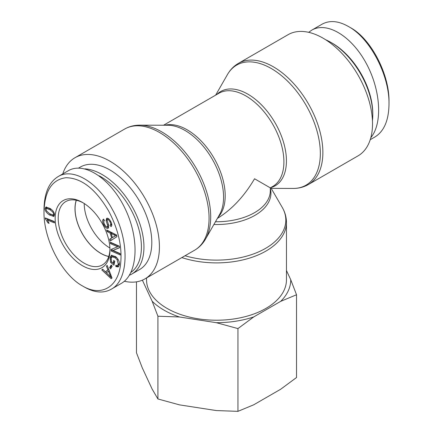 <?xml version="1.0" encoding="UTF-8"?>
<svg xmlns="http://www.w3.org/2000/svg" width="433" height="433" viewBox="0 0 433 433"><rect width="100%" height="100%" fill="white"/><g stroke="black" fill="none" stroke-linecap="round" stroke-linejoin="round"><path stroke-width="0.65" d="M185.015 255.751A69.329 40.025 180 0 0 265.521 248.396A69.329 40.025 180 0 0 282.224 207.358L271.182 188.366L254.55 178.764C244.19 196.355 231.796 209.572 217.366 218.427M181.844 257.586A69.957 40.388 0 0 0 265.97 251.059A69.957 40.388 0 0 0 286.457 222.497L286.457 279.826A69.957 40.388 180 0 1 265.97 308.388A69.957 40.388 180 0 1 189.73 317.14A69.957 40.388 180 0 1 146.543 279.826L146.543 277.964M372.515 123.843A69.957 40.388 60 0 1 358.026 155.869L308.377 184.534A69.957 40.388 -120 0 0 322.866 152.508A69.957 40.388 -120 0 0 292.329 82.102A69.957 40.388 -120 0 0 238.421 63.359L288.069 34.694A69.957 40.388 60 0 1 341.978 53.438A69.957 40.388 60 0 1 372.515 123.843M124.336 281.266A69.957 40.388 -120 0 0 144.931 278.895A69.957 40.388 -120 0 0 159.42 246.87A69.957 40.388 -120 0 0 128.882 176.469A69.957 40.388 -120 0 0 74.974 157.726A69.957 40.388 -120 0 0 62.774 173.904M76.327 200.273A36.415 21.022 -120 0 0 75.071 208.717A36.415 21.022 -120 0 0 108.759 256.45M84.208 203.499A36.415 21.022 -120 0 0 109.906 248.012M129.445 275.226A59.197 34.175 -120 0 0 131.686 274.116A59.197 34.175 -120 0 0 143.945 247.016A59.197 34.175 -120 0 0 84.971 168.859M99.206 175.82A57.4 33.141 60 0 1 141.412 247.016A57.4 33.141 60 0 1 131.015 272.335M131.686 274.116L139.55 269.575A59.197 34.175 -120 0 0 151.81 242.475A59.197 34.175 -120 0 0 125.971 182.905A59.197 34.175 -120 0 0 80.354 167.046L78.606 168.058M108.732 256.536A36.518 21.082 60 0 1 100.819 253.402A36.518 21.082 60 0 1 76.24 200.257M53.503 214.259C53.854 213.209 52.674 211.694 49.947 209.718L46.483 208.376L46.055 209.171L46.591 210.968L49.611 213.707L53.075 215.049L54.363 213.761M51.229 209.318L47.5 207.786L46.483 208.376M53.075 215.049L54.412 214.108M54.304 215.932L49.335 213.518M53.692 216.37L49.503 214.974C46.401 212.847 44.945 210.698 45.135 208.527L45.855 207.061L50.055 208.452C53.14 210.562 54.596 212.711 54.417 214.887L53.286 216.516L54.011 216.099M46.158 208.744L46.445 206.898M109.625 267.681L111.173 265.012L112.179 266.176L110.632 268.844L109.625 267.681L110.637 267.096L111.573 265.478M111.243 267.794L110.637 267.096M110.491 243.622L110.355 242.22L119.427 246.236L119.573 247.741L113.008 250.415L120.125 253.57L120.26 254.972L111.189 250.956L111.048 249.451L117.614 246.778L110.491 243.622L111.476 242.713M117.614 246.778L118.626 246.193L111.508 243.037M111.189 250.956L112.207 250.371L112.077 249.029M120.157 253.895L112.207 250.371M113.008 250.415L119.557 247.573M115.806 235.709L111.157 233.555L112.439 237.56L116.531 235.292M112.439 237.56L114.658 236.272M116.823 235.124L112.169 232.97L111.157 233.555M114.014 234.989L115.026 234.405M107.189 231.633L106.659 229.977L116.423 234.951L116.964 236.64L110.188 241.008L109.619 239.227L111.698 237.998L110.117 233.057L107.189 231.633L108.201 231.043L108.093 230.708M110.117 233.057L111.135 232.472L108.201 231.043M111.698 237.998L112.71 237.403M111.427 233.398L111.135 232.472M109.619 239.227L112.715 237.414M111.189 240.364L110.637 238.643M103.785 221.745L103.801 219.45M107.308 226.892L107.563 225.128L106.074 220.538L106.702 218.264C107.952 217.875 109.295 218.936 110.724 221.447C112.093 224.159 112.169 225.891 110.956 226.643L110.123 225.23C110.929 224.722 110.875 223.596 109.96 221.864C108.948 220.099 108.136 219.374 107.536 219.688L107.157 220.402L108.797 225.631L108.153 228.305C106.821 228.711 105.392 227.612 103.866 225.003C102.275 221.885 102.188 219.921 103.601 219.114L104.429 220.505C103.509 221.117 103.579 222.475 104.64 224.575C105.684 226.394 106.572 227.163 107.308 226.892L108.385 226.27L108.737 225.398M108.699 227.828L106.718 226.897M109.024 219.082L108.434 219.168M110.123 225.23L111.676 223.823M111.725 225.642L111.14 224.646M106.074 220.538L107.086 219.953L107.2 218.162M107.162 220.294L107.086 219.953M107.563 225.128L108.488 224.592M107.427 226.816L108.385 226.27M110.642 262.447L110.063 257.494L111.395 255.351L115.638 256.623C118.577 259.226 119.8 262.046 119.308 265.088L118.193 266.966L115.849 266.62L115.79 265.288L117.511 265.537L118.29 264.249L117.164 259.778L115.443 257.933L112.104 256.785L111.146 258.312L111.492 261.754L113.148 263.134L113.727 260.444L114.777 261.321L113.944 265.196L110.642 262.447L111.633 261.873M113.148 263.134L114.16 262.544L114.48 261.072M116.298 257.218L113.121 256.201L112.104 256.785M117.164 259.778L118.009 259.291M117.511 265.537L118.523 264.953L119.405 262.977M115.849 266.62L116.867 266.035L116.85 265.656M118.664 266.555L116.867 266.035M111.054 259.497L111.081 256.91L111.936 255.145M114.204 263.984L113.17 263.118M110.886 277.212L108.423 271.204L106.453 272.828L110.886 277.212L111.568 276.822M109.852 274.895L110.653 274.43M108.423 271.204L109.24 270.733M106.394 266.079L107.211 265.407L112.028 278.018L111.194 278.706L101.771 269.883L102.648 269.164L105.457 271.87L107.887 269.862L106.394 266.079L107.27 265.57M107.887 269.862L108.726 269.38M105.457 271.87L108.737 269.413M101.771 269.883L102.892 269.396M111.985 277.91L111.108 277.088M106.507 272.785L105.5 271.843M47.413 220.088L49.097 223.374L48.025 222.952L45.351 218.806L45.243 217.918L54.298 221.512L54.471 222.892L47.413 220.088L48.431 219.504L54.342 221.848M45.351 218.806L46.223 218.308M47.722 219.915L46.602 218.459M48.025 222.952L48.745 222.535M82.557 285.975L82.551 285.975C62.184 274.982 43.479 239.514 43.998 211.867C44.675 190.942 51.987 179.554 65.935 177.719C81.442 177.893 95.693 189.015 108.683 211.082C119.107 230.87 122.923 249.657 120.136 267.437C116.472 288.508 99.866 296.41 82.557 285.975M82.557 202.492A38.748 22.37 -120 0 0 55.159 218.34A38.748 22.37 -120 0 0 82.611 265.797A38.748 22.37 -120 0 0 109.955 249.852A38.748 22.37 -120 0 0 82.638 202.541A38.748 22.37 -120 0 0 82.557 202.492M84.587 287.149C94.621 292.795 103.471 293.504 111.135 289.271C129.251 280.064 129.776 239.822 112.201 209.171C97.761 182.201 72.933 167.257 58.027 176.659C48.907 182.315 44.231 193.27 43.998 209.529L43.998 211.867M58.033 176.637L68.181 170.781C84.495 161.071 111.346 179.165 125.429 209.366C139.762 239.433 137.818 274.154 121.283 283.415L111.135 289.276M109.939 248.959A36.588 21.125 60 0 1 102.41 264.915A36.588 21.125 60 0 1 65.784 243.811A36.588 21.125 60 0 1 65.821 201.54A36.588 21.125 60 0 1 83.407 202.996M325.703 39.776A59.197 34.175 60 0 1 330.909 42.407A59.197 34.175 60 0 1 372.77 114.907A59.197 34.175 60 0 1 372.445 120.731M372.77 114.907L372.77 113.446A57.4 33.141 -120 0 0 332.181 43.143L330.909 42.407M321.318 24.632L321.849 24.313C329.486 20.07 338.297 20.779 348.284 26.424C370.009 37.969 389.565 75.396 389.002 104.061L389.002 101.717C389.521 74.032 370.718 38.38 350.319 27.593M389.002 104.061C388.774 120.309 384.098 131.269 374.967 136.952L370.226 139.691M370.832 137.645C382.924 123.161 380.704 89.474 365.896 62.742C351.228 35.89 326.861 21.249 311.711 30.18L308.664 32.323M136.471 281.84L136.471 352.765L142.257 367.796L152.129 389.061L157.915 398.972L179.511 404.871L216.343 410.565L237.944 411.35L253.754 404.779L280.719 389.213L296.529 377.527L296.529 294.765L280.719 301.336A74.243 42.862 0 0 0 290.743 279.734L296.529 294.765M179.511 316.994L157.915 316.209L152.129 301.179A74.243 42.862 0 0 0 179.511 316.994L216.343 322.688A74.243 42.862 0 0 0 253.754 316.902L237.944 328.587L216.343 322.688M152.129 301.179L142.376 280.173M280.719 301.336L253.754 316.902M286.457 270.506L290.743 279.734M237.944 328.587L237.944 411.35M157.915 316.209L157.915 398.972M213.891 224.494A54.444 31.436 0 0 0 254.999 215.32A54.444 31.436 0 0 0 270.316 188.317M215.639 95.152L227.428 74.6A69.329 40.025 60 0 1 282.533 76.517A69.329 40.025 60 0 1 320.339 153.45A69.329 40.025 60 0 1 293.146 188.436C298.689 188.458 303.766 187.153 308.377 184.534M270.706 187.641A54.444 31.436 -120 0 0 286.435 160.876A54.444 31.436 -120 0 0 259.914 103.319A54.444 31.436 -120 0 0 216.89 94.432M218.07 217.204A53.816 31.068 -120 0 0 214.054 158.207A53.816 31.068 -120 0 0 164.968 125.234M139.854 125.159L167.917 125.245A54.444 31.436 60 0 1 223.563 197.172A54.444 31.436 60 0 1 219.536 214.644L205.572 238.994A69.329 40.025 -120 0 0 210.703 216.749A69.329 40.025 -120 0 0 139.854 125.159C134.311 125.137 129.234 126.436 124.623 129.061A69.957 40.388 60 0 1 178.531 147.805A69.957 40.388 60 0 1 209.069 218.205A69.957 40.388 60 0 1 194.579 250.231L144.931 278.895M163.544 125.229L218.946 93.247A53.816 31.068 60 0 1 272.758 124.314A53.816 31.068 60 0 1 272.758 186.455L270.316 187.868L270.316 190.688A53.816 31.068 180 0 1 215.461 221.756M49.947 209.718L50.964 209.134M49.503 214.974L50.515 214.389M45.135 208.527L46.152 207.937M103.866 225.003L104.634 224.559M109.96 221.864L110.713 221.425M115.443 257.933L116.445 257.359M118.29 264.249L119.308 263.665M110.063 257.494L111.081 256.91M282.224 207.358C285.011 212.148 286.424 217.193 286.457 222.497M227.428 74.6C230.177 69.789 233.842 66.043 238.421 63.359M271.182 188.366L293.146 188.436M205.572 238.994C202.823 243.806 199.158 247.552 194.579 250.231M124.623 129.061L74.974 157.726M84.581 287.149L82.551 285.975M311.717 30.175L321.865 24.318"/></g></svg>

